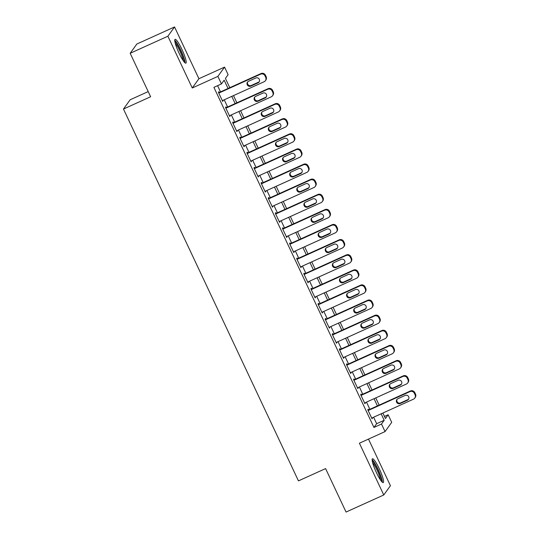 <?xml version="1.0" encoding="UTF-8"?>
<svg xmlns="http://www.w3.org/2000/svg" width="539" height="539" viewBox="0 0 539 539"><rect width="100%" height="100%" fill="white"/><g stroke="black" fill="none" stroke-linecap="round" stroke-linejoin="round"><path stroke-width="0.81" d="M379.254 468.741A13.084 2.095 65.6 0 0 372.456 458.777A13.084 2.095 65.6 0 0 376.444 472.649A13.084 2.095 65.6 0 0 383.249 482.614A13.084 2.095 65.6 0 0 379.254 468.741M181.872 49.278A13.084 2.095 65.6 0 0 175.074 39.313A13.084 2.095 65.6 0 0 179.063 53.186A13.084 2.095 65.6 0 0 185.861 63.157A13.084 2.095 65.6 0 0 181.872 49.278M384.469 416.438L388.154 414.774L391.712 422.333L385.048 431.598L381.491 424.045L384.192 420.285L381.14 413.804M148.198 91.596L130.142 99.769L123.471 109.04L298.451 480.882L325.603 468.593L346.051 512.05L383.761 494.977L390.431 485.713L368.494 439.09M123.471 109.04L150.624 96.75L130.175 53.287L136.845 44.023L174.555 26.95L167.885 36.221L192.248 87.992L217.891 76.383L224.561 67.112L228.118 74.672L225.417 78.431L229.776 87.695M192.248 87.992L198.918 78.721L174.555 26.95M198.918 78.721L224.561 67.112M130.175 53.287L167.885 36.221M368.588 409.896L368.238 409.141L367.787 409.768L372.051 418.837L372.314 417.806M361.48 394.784L361.123 394.029L360.672 394.656L364.937 403.724L365.199 402.687M354.366 379.665L354.008 378.91L353.557 379.537L357.829 388.606L358.085 387.575M347.251 364.553L346.894 363.798L346.449 364.425L350.714 373.493L350.97 372.456M340.143 349.434L339.786 348.679L339.334 349.306L343.599 358.374L343.862 357.344M333.028 334.321L332.671 333.567L332.219 334.193L336.491 343.262L336.747 342.225M325.913 319.203L325.556 318.448L325.105 319.075L329.376 328.143L329.632 327.112M318.798 304.09L318.448 303.336L317.997 303.962L322.261 313.031L322.524 311.993M311.69 288.971L311.333 288.217L310.882 288.843L315.147 297.912L315.409 296.881M304.575 273.859L304.218 273.105L303.767 273.724L308.038 282.8L308.295 281.762M297.461 258.74L297.104 257.986L296.659 258.612L300.924 267.681L301.18 266.65M290.353 243.628L289.995 242.873L289.544 243.493L293.809 252.569L294.072 251.531M283.238 228.509L282.881 227.754L282.429 228.381L286.701 237.45L286.957 236.419M276.123 213.397L275.766 212.636L275.314 213.262L279.586 222.337L279.842 221.3M269.008 198.278L268.658 197.523L268.206 198.15L272.471 207.219L272.734 206.188M261.9 183.166L261.543 182.404L261.092 183.031L265.356 192.106L265.619 191.069M254.785 168.047L254.428 167.292L253.977 167.919L258.248 176.987L258.504 175.957M247.671 152.935L247.313 152.173L246.869 152.8L251.134 161.875L251.39 160.838M240.562 137.816L240.205 137.061L239.754 137.688L244.019 146.756L244.282 145.725M233.448 122.703L233.091 121.942L232.639 122.569L236.911 131.637L237.167 130.606M226.333 107.584L225.976 106.83L225.524 107.456L229.796 116.525L230.052 115.494M228.051 88.47L224.15 80.183L221.448 83.943L213.909 87.352L373.945 427.454L376.653 423.701L373.601 417.22M369.882 409.317L366.486 402.107M362.767 394.198L359.378 386.989M355.652 379.085L352.263 371.876M348.544 363.966L345.149 356.757M341.43 348.854L338.034 341.645M334.315 333.735L330.926 326.526M327.207 318.623L323.811 311.414M320.092 303.504L316.696 296.295M312.977 288.392L309.588 281.176M305.862 273.273L302.473 266.064M298.754 258.161L295.359 250.945M291.639 243.042L288.244 235.833M284.525 227.93L281.136 220.714M277.417 212.811L274.021 205.602M270.302 197.692L266.906 190.483M263.187 182.58L259.798 175.37M256.072 167.461L252.683 160.251M248.964 152.348L245.568 145.139M241.849 137.229L238.454 130.02M234.734 122.117L231.346 114.908M227.626 106.998L224.231 99.789M220.512 91.886L217.594 85.688M219.218 92.472L218.868 91.711L218.416 92.337L222.681 101.406L222.944 100.375M385.048 431.598L359.405 443.206L383.761 494.977M373.945 427.454L381.491 424.045M221.448 83.943L217.891 76.383M382.865 413.029L385.452 418.534L388.154 414.774M233.495 95.598L236.884 102.808M240.603 110.717L243.999 117.926M247.718 125.83L251.113 133.039M254.832 140.948L258.221 148.158M261.947 156.061L265.336 163.27M269.055 171.18L272.451 178.389M276.17 186.292L279.566 193.501M283.285 201.411L286.674 208.62M290.393 216.523L293.789 223.732M297.508 231.642L300.903 238.851M304.623 246.754L308.012 253.963M311.737 261.873L315.126 269.082M318.845 276.985L322.241 284.194M325.96 292.104L329.356 299.313M333.075 307.217L336.464 314.426M340.183 322.335L343.579 329.545M347.298 337.448L350.694 344.657M354.413 352.567L357.802 359.776M361.528 367.679L364.916 374.888M368.636 382.798L372.031 390.007M375.75 397.91L379.146 405.119M377.421 405.901L374.032 398.692M370.313 390.782L366.918 383.573M363.198 375.67L359.803 368.46M356.084 360.551L352.695 353.341M348.969 345.438L345.58 338.229M341.861 330.319L338.465 323.11M334.746 315.207L331.35 307.998M327.631 300.088L324.242 292.879M320.523 284.976L317.127 277.767M313.408 269.857L310.013 262.648M306.293 254.745L302.905 247.536M299.179 239.626L295.79 232.417M292.071 224.514L288.675 217.305M284.956 209.395L281.56 202.186M277.841 194.283L274.452 187.073M270.733 179.164L267.337 171.954M263.618 164.051L260.222 156.842M256.503 148.932L253.114 141.723M249.389 133.82L246 126.611M242.28 118.701L238.885 111.492M235.166 103.589L231.77 96.38M376.653 423.701L384.192 420.285M222.519 101.062L223.133 100.786M229.634 116.175L230.247 115.898M236.742 131.294L237.355 131.017M243.857 146.406L244.47 146.13M250.972 161.525L251.585 161.249M258.08 176.637L258.7 176.361M265.195 191.756L265.808 191.48M272.31 206.868L272.923 206.592M279.424 221.987L280.037 221.711M286.532 237.099L287.146 236.823M293.647 252.218L294.26 251.942M300.762 267.331L301.375 267.054M307.87 282.449L308.49 282.173M314.985 297.562L315.598 297.285M322.1 312.681L322.713 312.404M329.214 327.793L329.828 327.517M336.323 342.912L336.936 342.636M343.437 358.024L344.05 357.748M350.552 373.143L351.165 372.867M357.66 388.255L358.28 387.979M364.775 403.374L365.388 403.098M371.89 418.493L372.503 418.21M218.773 93.099L260.553 74.18A3.355 3.295 -144.3 0 1 264.993 75.837L265.707 77.353A3.355 3.295 -144.3 0 1 264.11 81.739L222.324 100.652M265.41 80.675L265.862 80.048A3.355 3.295 35.7 0 0 266.158 76.727L265.444 75.211A3.355 3.295 35.7 0 0 261.004 73.553L218.605 92.748M255.762 78A2.682 2.641 35.7 0 1 259.084 81.989A2.682 2.641 35.7 0 1 258.04 82.838L250.797 86.112A2.682 2.641 35.7 0 1 247.482 82.13A2.682 2.641 35.7 0 1 248.526 81.274L255.762 78M259.286 81.659A2.682 2.641 35.7 0 1 258.491 82.211L251.248 85.485A2.682 2.641 35.7 0 1 247.731 81.834M174.858 41.463A11.326 1.812 -114.4 0 1 180.477 50.093A11.326 1.812 -114.4 0 1 184.109 61.897M183.071 60.483A10.484 1.678 65.6 0 0 179.635 50.558A10.484 1.678 65.6 0 0 175.236 43.181M184.944 62.787A13.003 2.082 65.6 0 0 180.659 49.837A13.003 2.082 65.6 0 0 174.744 40.25M372.24 460.919A11.326 1.812 -114.4 0 1 377.138 468.068A11.326 1.812 -114.4 0 1 381.41 479.232A11.326 1.812 -114.4 0 1 381.491 481.361M380.453 479.939A10.484 1.678 65.6 0 0 380.305 478.982A10.484 1.678 65.6 0 0 372.624 462.637M382.326 482.243A13.003 2.082 65.6 0 0 382.117 480.417A13.003 2.082 65.6 0 0 377.711 468.607A13.003 2.082 65.6 0 0 372.126 459.706M225.881 108.211L267.667 89.299A3.355 3.295 -144.3 0 1 272.107 90.956L272.822 92.465A3.355 3.295 -144.3 0 1 271.225 96.852L229.439 115.77M272.525 95.787L272.977 95.167A3.355 3.295 35.7 0 0 273.266 91.839L272.559 90.33A3.355 3.295 35.7 0 0 268.119 88.672L225.72 107.861M262.877 93.112A2.682 2.641 35.7 0 1 266.192 97.101A2.682 2.641 35.7 0 1 265.154 97.95L257.911 101.231A2.682 2.641 35.7 0 1 254.597 97.242A2.682 2.641 35.7 0 1 255.634 96.393L262.877 93.112M266.394 96.771A2.682 2.641 35.7 0 1 265.606 97.323L258.363 100.604A2.682 2.641 35.7 0 1 254.846 96.946M232.996 123.33L274.782 104.411A3.355 3.295 -144.3 0 1 279.222 106.068L279.93 107.584A3.355 3.295 -144.3 0 1 278.34 111.971L236.554 130.883M279.64 110.906L280.091 110.279A3.355 3.295 35.7 0 0 280.381 106.958L279.674 105.442A3.355 3.295 35.7 0 0 275.234 103.784L232.835 122.98M269.992 108.231A2.682 2.641 35.7 0 1 273.307 112.22A2.682 2.641 35.7 0 1 272.269 113.069L265.026 116.343A2.682 2.641 35.7 0 1 261.711 112.361A2.682 2.641 35.7 0 1 262.749 111.506L269.992 108.231M273.509 111.89A2.682 2.641 35.7 0 1 272.714 112.442L265.478 115.717A2.682 2.641 35.7 0 1 261.954 112.065M240.111 138.442L281.89 119.53A3.355 3.295 -144.3 0 1 286.33 121.187L287.044 122.697A3.355 3.295 -144.3 0 1 285.448 127.083L243.668 146.002M286.748 126.025L287.199 125.398A3.355 3.295 35.7 0 0 287.496 122.07L286.782 120.561A3.355 3.295 35.7 0 0 282.342 118.903L239.943 138.092M277.1 123.35A2.682 2.641 35.7 0 1 280.421 127.332A2.682 2.641 35.7 0 1 279.377 128.181L272.141 131.462A2.682 2.641 35.7 0 1 268.82 127.473A2.682 2.641 35.7 0 1 269.864 126.625L277.1 123.35M280.624 127.002A2.682 2.641 35.7 0 1 279.829 127.554L272.586 130.836A2.682 2.641 35.7 0 1 269.069 127.177M247.219 153.561L289.005 134.642A3.355 3.295 -144.3 0 1 293.445 136.3L294.159 137.816A3.355 3.295 -144.3 0 1 292.562 142.202L250.776 161.114M293.863 141.137L294.314 140.511A3.355 3.295 35.7 0 0 294.611 137.189L293.896 135.673A3.355 3.295 35.7 0 0 289.456 134.016L247.057 153.211M284.215 138.462A2.682 2.641 35.7 0 1 287.53 142.451A2.682 2.641 35.7 0 1 286.492 143.3L279.249 146.574A2.682 2.641 35.7 0 1 275.934 142.592A2.682 2.641 35.7 0 1 276.972 141.737L284.215 138.462M287.732 142.121A2.682 2.641 35.7 0 1 286.943 142.673L279.701 145.948A2.682 2.641 35.7 0 1 276.184 142.296M254.334 168.673L296.12 149.761A3.355 3.295 -144.3 0 1 300.56 151.419L301.267 152.928A3.355 3.295 -144.3 0 1 299.677 157.321L257.891 176.233M300.978 156.256L301.429 155.63A3.355 3.295 35.7 0 0 301.719 152.301L301.011 150.792A3.355 3.295 35.7 0 0 296.571 149.135L254.172 168.323M291.329 153.581A2.682 2.641 35.7 0 1 294.644 157.563A2.682 2.641 35.7 0 1 293.607 158.412L286.364 161.693A2.682 2.641 35.7 0 1 283.049 157.705A2.682 2.641 35.7 0 1 284.087 156.856L291.329 153.581M294.846 157.233A2.682 2.641 35.7 0 1 294.058 157.786L286.815 161.067A2.682 2.641 35.7 0 1 283.298 157.408M261.449 183.792L303.235 164.873A3.355 3.295 -144.3 0 1 307.675 166.531L308.382 168.047A3.355 3.295 -144.3 0 1 306.785 172.433L265.006 191.345M308.092 171.368L308.537 170.742A3.355 3.295 35.7 0 0 308.834 167.42L308.119 165.904A3.355 3.295 35.7 0 0 303.679 164.247L261.287 183.442M298.444 168.694A2.682 2.641 35.7 0 1 301.759 172.682A2.682 2.641 35.7 0 1 300.715 173.531L293.479 176.805A2.682 2.641 35.7 0 1 290.157 172.824A2.682 2.641 35.7 0 1 291.201 171.975L298.444 168.694M301.961 172.352A2.682 2.641 35.7 0 1 301.166 172.904L293.93 176.179A2.682 2.641 35.7 0 1 290.406 172.527M268.563 198.904L310.343 179.992A3.355 3.295 -144.3 0 1 314.783 181.65L315.497 183.159A3.355 3.295 -144.3 0 1 313.9 187.552L272.114 206.464M315.2 186.487L315.652 185.861A3.355 3.295 35.7 0 0 315.948 182.532L315.234 181.023A3.355 3.295 35.7 0 0 310.794 179.366L268.395 198.554M305.552 183.812A2.682 2.641 35.7 0 1 308.874 187.794A2.682 2.641 35.7 0 1 307.83 188.643L300.587 191.924A2.682 2.641 35.7 0 1 297.272 187.936A2.682 2.641 35.7 0 1 298.316 187.087L305.552 183.812M309.076 187.464A2.682 2.641 35.7 0 1 308.281 188.023L301.038 191.298A2.682 2.641 35.7 0 1 297.521 187.639M275.672 214.023L317.458 195.105A3.355 3.295 -144.3 0 1 321.898 196.762L322.612 198.278A3.355 3.295 -144.3 0 1 321.015 202.664L279.229 221.576M322.315 201.599L322.767 200.973A3.355 3.295 35.7 0 0 323.056 197.651L322.349 196.135A3.355 3.295 35.7 0 0 317.909 194.478L275.51 213.673M312.667 198.925A2.682 2.641 35.7 0 1 315.982 202.913A2.682 2.641 35.7 0 1 314.944 203.762L307.702 207.037A2.682 2.641 35.7 0 1 304.387 203.055A2.682 2.641 35.7 0 1 305.424 202.206L312.667 198.925M316.184 202.583A2.682 2.641 35.7 0 1 315.396 203.136L308.153 206.41A2.682 2.641 35.7 0 1 304.636 202.758M282.786 229.136L324.572 210.223A3.355 3.295 -144.3 0 1 329.012 211.881L329.72 213.39A3.355 3.295 -144.3 0 1 328.13 217.783L286.344 236.695M329.43 216.718L329.881 216.092A3.355 3.295 35.7 0 0 330.171 212.764L329.464 211.254A3.355 3.295 35.7 0 0 325.024 209.597L282.625 228.785M319.782 214.044A2.682 2.641 35.7 0 1 323.097 218.025A2.682 2.641 35.7 0 1 322.059 218.874L314.816 222.156A2.682 2.641 35.7 0 1 311.502 218.167A2.682 2.641 35.7 0 1 312.539 217.318L319.782 214.044M323.299 217.695A2.682 2.641 35.7 0 1 322.504 218.255L315.268 221.529A2.682 2.641 35.7 0 1 311.744 217.871M289.901 244.255L331.68 225.336A3.355 3.295 -144.3 0 1 336.12 226.993L336.835 228.509A3.355 3.295 -144.3 0 1 335.238 232.895L293.459 251.807M336.538 231.831L336.99 231.204A3.355 3.295 35.7 0 0 337.286 227.882L336.572 226.367A3.355 3.295 35.7 0 0 332.132 224.709L289.733 243.904M326.89 229.156A2.682 2.641 35.7 0 1 330.212 233.144A2.682 2.641 35.7 0 1 329.167 233.993L321.931 237.268A2.682 2.641 35.7 0 1 318.61 233.286A2.682 2.641 35.7 0 1 319.654 232.437L326.89 229.156M330.414 232.814A2.682 2.641 35.7 0 1 329.619 233.367L322.376 236.648A2.682 2.641 35.7 0 1 318.859 232.989M297.009 259.367L338.795 240.455A3.355 3.295 -144.3 0 1 343.235 242.112L343.949 243.621A3.355 3.295 -144.3 0 1 342.353 248.014L300.567 266.926M343.653 246.95L344.104 246.323A3.355 3.295 35.7 0 0 344.401 242.995L343.687 241.485A3.355 3.295 35.7 0 0 339.247 239.828L296.848 259.016M334.005 244.275A2.682 2.641 35.7 0 1 337.326 248.257A2.682 2.641 35.7 0 1 336.282 249.112L329.039 252.387A2.682 2.641 35.7 0 1 325.724 248.398A2.682 2.641 35.7 0 1 326.769 247.549L334.005 244.275M337.522 247.927A2.682 2.641 35.7 0 1 336.734 248.486L329.491 251.76A2.682 2.641 35.7 0 1 325.974 248.102M304.124 274.486L345.91 255.567A3.355 3.295 -144.3 0 1 350.35 257.224L351.057 258.74A3.355 3.295 -144.3 0 1 349.467 263.126L307.681 282.038M350.768 262.062L351.219 261.435A3.355 3.295 35.7 0 0 351.509 258.114L350.801 256.598A3.355 3.295 35.7 0 0 346.361 254.94L303.962 274.135M341.12 259.387A2.682 2.641 35.7 0 1 344.434 263.376A2.682 2.641 35.7 0 1 343.397 264.225L336.154 267.499A2.682 2.641 35.7 0 1 332.839 263.517A2.682 2.641 35.7 0 1 333.877 262.668L341.12 259.387M344.637 263.045A2.682 2.641 35.7 0 1 343.848 263.598L336.606 266.879A2.682 2.641 35.7 0 1 333.089 263.221M311.239 289.598L353.025 270.686A3.355 3.295 -144.3 0 1 357.465 272.343L358.172 273.852A3.355 3.295 -144.3 0 1 356.575 278.245L314.796 297.157M357.883 277.181L358.327 276.554A3.355 3.295 35.7 0 0 358.624 273.226L357.909 271.717A3.355 3.295 35.7 0 0 353.469 270.059L311.077 289.248M348.234 274.506A2.682 2.641 35.7 0 1 351.549 278.488A2.682 2.641 35.7 0 1 350.505 279.343L343.269 282.618A2.682 2.641 35.7 0 1 339.947 278.629A2.682 2.641 35.7 0 1 340.992 277.78L348.234 274.506M351.751 278.158A2.682 2.641 35.7 0 1 350.956 278.717L343.72 281.991A2.682 2.641 35.7 0 1 340.197 278.333M318.354 304.717L360.133 285.798A3.355 3.295 -144.3 0 1 364.573 287.455L365.287 288.971A3.355 3.295 -144.3 0 1 363.69 293.357L321.904 312.27M364.991 292.293L365.442 291.666A3.355 3.295 35.7 0 0 365.738 288.345L365.024 286.829A3.355 3.295 35.7 0 0 360.584 285.171L318.185 304.367M355.342 289.618A2.682 2.641 35.7 0 1 358.664 293.607A2.682 2.641 35.7 0 1 357.62 294.456L350.377 297.737A2.682 2.641 35.7 0 1 347.062 293.748A2.682 2.641 35.7 0 1 348.106 292.899L355.342 289.618M358.866 293.277A2.682 2.641 35.7 0 1 358.071 293.829L350.828 297.11A2.682 2.641 35.7 0 1 347.311 293.452M325.462 319.829L367.248 300.917A3.355 3.295 -144.3 0 1 371.688 302.574L372.402 304.084A3.355 3.295 -144.3 0 1 370.805 308.476L329.019 327.389M372.105 307.412L372.557 306.785A3.355 3.295 35.7 0 0 372.847 303.457L372.139 301.948A3.355 3.295 35.7 0 0 367.699 300.29L325.3 319.486M362.457 304.737A2.682 2.641 35.7 0 1 365.772 308.719A2.682 2.641 35.7 0 1 364.735 309.575L357.492 312.849A2.682 2.641 35.7 0 1 354.177 308.86A2.682 2.641 35.7 0 1 355.214 308.012L362.457 304.737M365.974 308.389A2.682 2.641 35.7 0 1 365.186 308.948L357.943 312.222A2.682 2.641 35.7 0 1 354.426 308.571M332.576 334.948L374.362 316.029A3.355 3.295 -144.3 0 1 378.802 317.687L379.51 319.203A3.355 3.295 -144.3 0 1 377.92 323.589L336.134 342.501M379.22 322.524L379.672 321.898A3.355 3.295 35.7 0 0 379.961 318.576L379.254 317.06A3.355 3.295 35.7 0 0 374.814 315.403L332.415 334.598M369.572 319.849A2.682 2.641 35.7 0 1 372.887 323.838A2.682 2.641 35.7 0 1 371.849 324.687L364.607 327.968A2.682 2.641 35.7 0 1 361.292 323.979A2.682 2.641 35.7 0 1 362.329 323.13L369.572 319.849M373.089 323.508A2.682 2.641 35.7 0 1 372.294 324.06L365.058 327.341A2.682 2.641 35.7 0 1 361.534 323.683M339.691 350.06L381.471 331.148A3.355 3.295 -144.3 0 1 385.911 332.806L386.625 334.315A3.355 3.295 -144.3 0 1 385.028 338.708L343.249 357.62M386.328 337.643L386.78 337.016A3.355 3.295 35.7 0 0 387.076 333.688L386.362 332.179A3.355 3.295 35.7 0 0 381.922 330.522L339.523 349.717M376.68 334.968A2.682 2.641 35.7 0 1 380.002 338.95A2.682 2.641 35.7 0 1 378.957 339.806L371.721 343.08A2.682 2.641 35.7 0 1 368.4 339.098A2.682 2.641 35.7 0 1 369.444 338.243L376.68 334.968M380.204 338.62A2.682 2.641 35.7 0 1 379.409 339.179L372.166 342.454A2.682 2.641 35.7 0 1 368.649 338.802M346.799 365.179L388.585 346.26A3.355 3.295 -144.3 0 1 393.025 347.918L393.739 349.434A3.355 3.295 -144.3 0 1 392.143 353.82L350.357 372.732M393.443 352.755L393.894 352.129A3.355 3.295 35.7 0 0 394.191 348.807L393.477 347.291A3.355 3.295 35.7 0 0 389.037 345.634L346.638 364.829M383.795 350.08A2.682 2.641 35.7 0 1 387.117 354.069A2.682 2.641 35.7 0 1 386.072 354.918L378.829 358.199A2.682 2.641 35.7 0 1 375.515 354.211A2.682 2.641 35.7 0 1 376.559 353.362L383.795 350.08M387.312 353.739A2.682 2.641 35.7 0 1 386.524 354.291L379.281 357.573A2.682 2.641 35.7 0 1 375.764 353.914M353.914 380.291L395.7 361.379A3.355 3.295 -144.3 0 1 400.14 363.037L400.848 364.546A3.355 3.295 -144.3 0 1 399.258 368.939L357.472 387.851M400.558 367.874L401.009 367.248A3.355 3.295 35.7 0 0 401.299 363.919L400.592 362.41A3.355 3.295 35.7 0 0 396.152 360.753L353.752 379.948M390.91 365.199A2.682 2.641 35.7 0 1 394.225 369.181A2.682 2.641 35.7 0 1 393.187 370.037L385.944 373.311A2.682 2.641 35.7 0 1 382.629 369.33A2.682 2.641 35.7 0 1 383.667 368.474L390.91 365.199M394.427 368.851A2.682 2.641 35.7 0 1 393.638 369.41L386.396 372.685A2.682 2.641 35.7 0 1 382.879 369.033M361.029 395.41L402.815 376.491A3.355 3.295 -144.3 0 1 407.255 378.149L407.962 379.665A3.355 3.295 -144.3 0 1 406.366 384.051L364.586 402.97M407.673 382.986L408.117 382.36A3.355 3.295 35.7 0 0 408.414 379.038L407.7 377.522A3.355 3.295 35.7 0 0 403.26 375.865L360.867 395.06M398.025 380.312A2.682 2.641 35.7 0 1 401.339 384.3A2.682 2.641 35.7 0 1 400.295 385.149L393.059 388.43A2.682 2.641 35.7 0 1 389.737 384.442A2.682 2.641 35.7 0 1 390.782 383.593L398.025 380.312M401.542 383.97A2.682 2.641 35.7 0 1 400.746 384.523L393.51 387.804A2.682 2.641 35.7 0 1 389.987 384.145M368.144 410.523L409.923 391.61A3.355 3.295 -144.3 0 1 414.363 393.268L415.077 394.777A3.355 3.295 -144.3 0 1 413.48 399.17L371.694 418.082M414.781 398.105L415.232 397.479A3.355 3.295 35.7 0 0 415.529 394.15L414.814 392.641A3.355 3.295 35.7 0 0 410.374 390.984L367.975 410.179M405.133 395.431A2.682 2.641 35.7 0 1 408.454 399.412A2.682 2.641 35.7 0 1 407.41 400.268L400.167 403.543A2.682 2.641 35.7 0 1 396.852 399.561A2.682 2.641 35.7 0 1 397.897 398.705L405.133 395.431M408.656 399.082A2.682 2.641 35.7 0 1 407.861 399.642L400.618 402.916A2.682 2.641 35.7 0 1 397.102 399.264M261.004 73.553L260.553 74.18M265.444 75.211L264.993 75.837M266.158 76.727L265.707 77.353M258.04 82.838L258.491 82.211M250.797 86.112L251.248 85.485M268.119 88.672L267.667 89.299M272.559 90.33L272.107 90.956M273.266 91.839L272.822 92.465M265.154 97.95L265.606 97.323M257.911 101.231L258.363 100.604M275.234 103.784L274.782 104.411M279.674 105.442L279.222 106.068M280.381 106.958L279.93 107.584M272.269 113.069L272.714 112.442M265.026 116.343L265.478 115.717M282.342 118.903L281.89 119.53M286.782 120.561L286.33 121.187M287.496 122.07L287.044 122.697M279.377 128.181L279.829 127.554M272.141 131.462L272.586 130.836M289.456 134.016L289.005 134.642M293.896 135.673L293.445 136.3M294.611 137.189L294.159 137.816M286.492 143.3L286.943 142.673M279.249 146.574L279.701 145.948M296.571 149.135L296.12 149.761M301.011 150.792L300.56 151.419M301.719 152.301L301.267 152.928M293.607 158.412L294.058 157.786M286.364 161.693L286.815 161.067M303.679 164.247L303.235 164.873M308.119 165.904L307.675 166.531M308.834 167.42L308.382 168.047M300.715 173.531L301.166 172.904M293.479 176.805L293.93 176.179M310.794 179.366L310.343 179.992M315.234 181.023L314.783 181.65M315.948 182.532L315.497 183.159M307.83 188.643L308.281 188.023M300.587 191.924L301.038 191.298M317.909 194.478L317.458 195.105M322.349 196.135L321.898 196.762M323.056 197.651L322.612 198.278M314.944 203.762L315.396 203.136M307.702 207.037L308.153 206.41M325.024 209.597L324.572 210.223M329.464 211.254L329.012 211.881M330.171 212.764L329.72 213.39M322.059 218.874L322.504 218.255M314.816 222.156L315.268 221.529M332.132 224.709L331.68 225.336M336.572 226.367L336.12 226.993M337.286 227.882L336.835 228.509M329.167 233.993L329.619 233.367M321.931 237.268L322.376 236.648M339.247 239.828L338.795 240.455M343.687 241.485L343.235 242.112M344.401 242.995L343.949 243.621M336.282 249.112L336.734 248.486M329.039 252.387L329.491 251.76M346.361 254.94L345.91 255.567M350.801 256.598L350.35 257.224M351.509 258.114L351.057 258.74M343.397 264.225L343.848 263.598M336.154 267.499L336.606 266.879M353.469 270.059L353.025 270.686M357.909 271.717L357.465 272.343M358.624 273.226L358.172 273.852M350.505 279.343L350.956 278.717M343.269 282.618L343.72 281.991M360.584 285.171L360.133 285.798M365.024 286.829L364.573 287.455M365.738 288.345L365.287 288.971M357.62 294.456L358.071 293.829M350.377 297.737L350.828 297.11M367.699 300.29L367.248 300.917M372.139 301.948L371.688 302.574M372.847 303.457L372.402 304.084M364.735 309.575L365.186 308.948M357.492 312.849L357.943 312.222M374.814 315.403L374.362 316.029M379.254 317.06L378.802 317.687M379.961 318.576L379.51 319.203M371.849 324.687L372.294 324.06M364.607 327.968L365.058 327.341M381.922 330.522L381.471 331.148M386.362 332.179L385.911 332.806M387.076 333.688L386.625 334.315M378.957 339.806L379.409 339.179M371.721 343.08L372.166 342.454M389.037 345.634L388.585 346.26M393.477 347.291L393.025 347.918M394.191 348.807L393.739 349.434M386.072 354.918L386.524 354.291M378.829 358.199L379.281 357.573M396.152 360.753L395.7 361.379M400.592 362.41L400.14 363.037M401.299 363.919L400.848 364.546M393.187 370.037L393.638 369.41M385.944 373.311L386.396 372.685M403.26 375.865L402.815 376.491M407.7 377.522L407.255 378.149M408.414 379.038L407.962 379.665M400.295 385.149L400.746 384.523M393.059 388.43L393.51 387.804M410.374 390.984L409.923 391.61M414.814 392.641L414.363 393.268M415.529 394.15L415.077 394.777M407.41 400.268L407.861 399.642M400.167 403.543L400.618 402.916"/></g></svg>
